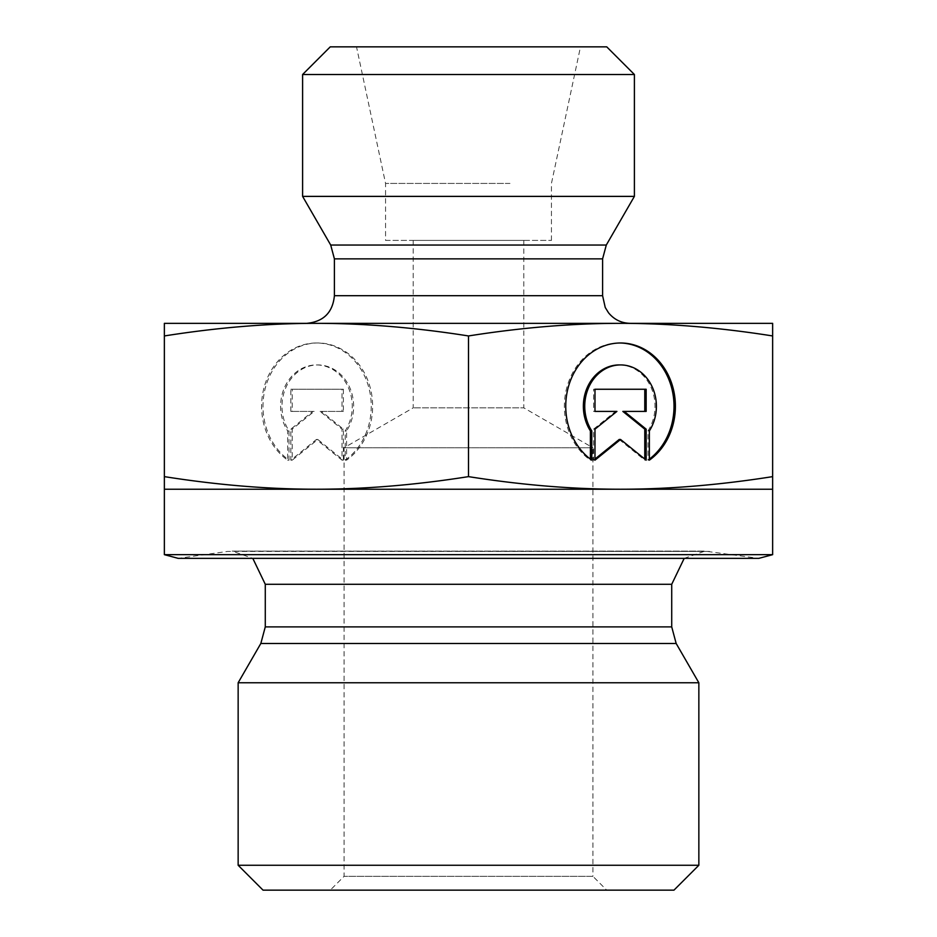 <?xml version="1.0" encoding="UTF-8"?>
<svg xmlns="http://www.w3.org/2000/svg" width="937" height="937" viewBox="0 0 937 937"><rect width="100%" height="100%" fill="white"/><g stroke="black" fill="none" stroke-linecap="round" stroke-linejoin="round"><path stroke-width="0.7" stroke-dasharray="4.68 3.51" d="M345.214 460.161A63.306 54.826 90 0 0 369.178 389.007A63.306 54.826 90 0 0 316.425 342.989A63.306 54.826 90 0 0 263.684 389.007A63.306 54.826 90 0 0 287.647 460.161L287.647 430.915A41.369 35.829 -90 0 1 284.438 387.684A41.369 35.829 -90 0 1 316.425 364.926A41.369 35.829 -90 0 1 348.423 387.684A41.369 35.829 -90 0 1 345.214 430.915L345.214 460.161L346.596 460.161L346.596 430.915A41.369 35.829 90 0 0 349.806 387.684A41.369 35.829 90 0 0 317.807 364.926A41.369 35.829 90 0 0 285.82 387.684A41.369 35.829 90 0 0 289.029 430.915L289.029 460.161A63.306 54.826 -90 0 1 265.066 389.007A63.306 54.826 -90 0 1 317.807 342.989A63.306 54.826 -90 0 1 370.56 389.007A63.306 54.826 -90 0 1 346.596 460.161M287.647 460.161L289.029 460.161M345.214 430.915L346.596 430.915M287.647 430.915L289.029 430.915M343.399 389.253L343.399 411.413L321.473 411.413L343.399 429.146L343.399 460.161L317.807 439.476L292.227 460.161L292.227 429.146L314.153 411.413L292.227 411.413L292.227 389.253L343.399 389.253L290.845 389.253L290.845 411.413L312.771 411.413L290.845 429.146L290.845 460.161L316.425 439.476L342.017 460.161L342.017 429.146L320.091 411.413L342.017 411.413L342.017 389.253M342.017 411.413L343.399 411.413M320.091 411.413L321.473 411.413M342.017 429.146L343.399 429.146M342.017 460.161L343.399 460.161M316.425 439.476L317.807 439.476M290.845 460.161L292.227 460.161M290.845 429.146L292.227 429.146M312.771 411.413L314.153 411.413M290.845 411.413L292.227 411.413M290.845 389.253L292.227 389.253M591.786 460.161L590.404 460.161L590.404 459.153M649.353 460.161L647.971 460.161A63.306 54.826 90 0 0 649.353 459.153M619.884 342.989A63.306 54.826 90 0 0 619.193 342.989A63.306 54.826 90 0 0 566.44 389.007A63.306 54.826 90 0 0 590.404 460.161M619.193 364.926A41.369 35.829 -90 0 1 651.18 387.684A41.369 35.829 -90 0 1 647.971 430.915L647.971 460.161M649.353 430.915L647.971 430.915M593.601 389.253L594.983 389.253L593.601 389.253L593.601 411.413L594.983 411.413L593.601 411.413M616.909 411.413L615.527 411.413L593.601 429.146L593.601 460.161L594.983 459.048M594.983 429.146L593.601 429.146M594.983 460.161L593.601 460.161M619.193 439.476L644.773 460.161L644.773 459.048M646.155 460.161L644.773 460.161M622.847 411.413L646.155 411.413M646.155 389.253L644.773 389.253M468.5 476.628C415.173 485.038 364.493 489.231 316.425 489.231L620.575 489.231C572.507 489.231 521.827 485.038 468.5 476.628L468.5 335.95C521.827 327.54 572.507 323.347 620.575 323.347L164.362 323.347L164.362 335.95C217.677 327.54 268.369 323.347 316.425 323.347C364.493 323.347 415.173 327.54 468.5 335.95M164.362 476.628L164.362 489.231L316.425 489.231C268.369 489.231 217.677 485.038 164.362 476.628L164.362 335.95M772.638 489.231L772.638 476.628C719.323 485.038 668.631 489.231 620.575 489.231L772.638 489.231M772.638 335.95L772.638 323.347L620.575 323.347C668.631 323.347 719.323 327.54 772.638 335.95L772.638 476.628M238.15 682.757L698.85 682.757M684.197 558.358L704.905 551.108L758.818 558.358L178.182 558.358L227.48 551.436L709.52 551.436L232.095 551.108L704.905 551.108L232.095 551.108L252.803 558.358M523.795 240.399L413.205 240.399L523.795 240.399L523.795 407.853L413.205 407.853L523.795 407.853L592.922 447.769L344.078 447.769L592.922 447.769L592.922 876.329L344.078 876.329L592.922 876.329L606.743 890.15L330.257 890.15L606.743 890.15M673.961 890.15L263.039 890.15M238.15 865.261L698.85 865.261M772.638 554.657L164.362 554.657M634.396 196.383L302.604 196.383M316.425 323.347L306.75 323.347M634.396 74.503L302.604 74.503M330.257 46.85L606.743 46.85M524.486 46.85L356.517 46.85L524.486 46.85M509.974 183.429L385.552 183.429L509.974 183.429M385.552 240.399L551.448 240.399L385.552 240.399L385.552 183.429L356.517 46.85M265.276 626.888L671.724 626.888M676.163 643.473L260.837 643.473M671.724 584.29L265.276 584.29M330.702 245.037L606.298 245.037M602.596 258.858L334.404 258.858M334.404 295.694L602.596 295.694M316.425 342.989L317.807 342.989M316.425 364.926L317.807 364.926M620.575 342.989L619.193 342.989M413.205 240.399L413.205 407.853L344.078 447.769L344.078 876.329L330.257 890.15M551.448 240.399L551.448 183.429L580.483 46.85"/><path stroke-width="1.41" d="M591.786 460.161A63.306 54.826 -90 0 1 567.822 389.007A63.306 54.826 -90 0 1 620.575 342.989A63.306 54.826 -90 0 1 673.316 389.007A63.306 54.826 -90 0 1 649.353 460.161L649.353 430.915A41.369 35.829 90 0 0 652.562 387.684A41.369 35.829 90 0 0 620.575 364.926A41.369 35.829 90 0 0 588.577 387.684A41.369 35.829 90 0 0 591.786 430.915L591.786 460.161M649.353 459.153A63.306 54.826 90 0 0 671.806 388.492A63.306 54.826 90 0 0 619.884 342.989M590.404 459.153L590.404 430.915A41.369 35.829 -90 0 1 587.194 387.684A41.369 35.829 -90 0 1 619.193 364.926L620.575 364.926M591.786 430.915L590.404 430.915M594.983 411.413L594.983 389.253L646.155 389.253L646.155 411.413L624.229 411.413L646.155 429.146L646.155 460.161L620.575 439.476L594.983 460.161L594.983 429.146L616.909 411.413L594.983 411.413L615.527 411.413M594.983 459.048L619.193 439.476L620.575 439.476M644.773 459.048L644.773 429.146L622.847 411.413L624.229 411.413M646.155 429.146L644.773 429.146M644.773 411.413L644.773 389.253L594.983 389.253M164.362 489.231L164.362 476.628C217.677 485.038 268.369 489.231 316.425 489.231L164.362 489.231L164.362 554.657L772.638 554.657L772.638 489.231L316.425 489.231C364.493 489.231 415.173 485.038 468.5 476.628C521.827 485.038 572.507 489.231 620.575 489.231C668.631 489.231 719.323 485.038 772.638 476.628L772.638 489.231M468.5 335.95C415.173 327.54 364.493 323.347 316.425 323.347L772.638 323.347L772.638 335.95C719.323 327.54 668.631 323.347 620.575 323.347C572.507 323.347 521.827 327.54 468.5 335.95L468.5 476.628M164.362 335.95L164.362 323.347L316.425 323.347C268.369 323.347 217.677 327.54 164.362 335.95L164.362 476.628M772.638 335.95L772.638 476.628M583.669 682.757L238.15 682.757L260.837 643.473L676.163 643.473L698.85 682.757L583.669 682.757M164.362 554.657L178.182 558.358L758.818 558.358L772.638 554.657M238.15 865.261L263.039 890.15L673.961 890.15L698.85 865.261L238.15 865.261L238.15 682.757M334.404 258.858L602.596 258.858L602.596 295.694L334.404 295.694L334.404 258.858L330.702 245.037L302.604 196.383L634.396 196.383L606.298 245.037L330.702 245.037M334.404 295.694C332.764 312.489 323.546 321.707 306.75 323.347L316.425 323.347M634.396 74.503L606.743 46.85L330.257 46.85L302.604 74.503L634.396 74.503L634.396 196.383M265.276 626.888L265.276 584.29L671.724 584.29L671.724 626.888L265.276 626.888L260.837 643.473M671.724 626.888L676.163 643.473M671.724 584.29L684.197 558.358M265.276 584.29L252.803 558.358M698.85 865.261L698.85 682.757M606.298 245.037L602.596 258.858M602.596 295.694L605.232 307.465L608.535 312.806C614.168 319.634 621.407 323.148 630.25 323.347M302.604 74.503L302.604 196.383"/></g></svg>
